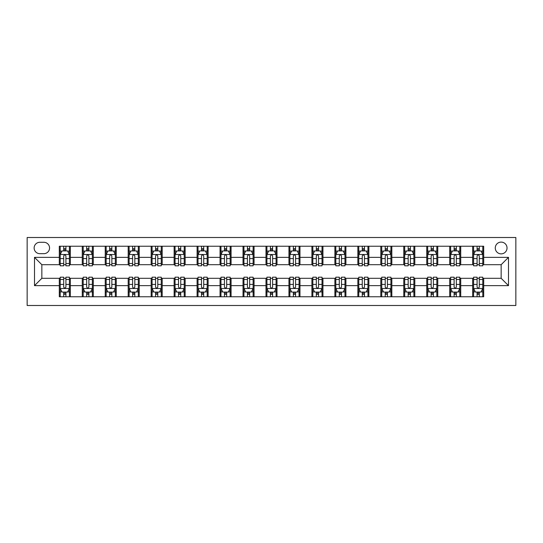 <?xml version="1.0" encoding="UTF-8"?>
<svg xmlns="http://www.w3.org/2000/svg" width="543" height="543" viewBox="0 0 543 543"><rect width="100%" height="100%" fill="white"/><g stroke="black" fill="none" stroke-linecap="round" stroke-linejoin="round"><path stroke-width="0.81" d="M501.155 242.103A5.878 5.878 0 0 0 495.27 247.981A5.878 5.878 0 0 0 501.155 253.866A5.878 5.878 0 0 0 507.033 247.981A5.878 5.878 0 0 0 501.155 242.103M27.15 305.492L515.85 305.492L515.85 237.508L27.15 237.508L27.15 305.492M39.829 253.676L43.868 253.676A5.695 5.695 0 0 0 49.562 247.981A5.695 5.695 0 0 0 43.868 242.287L39.829 242.287A5.695 5.695 0 0 0 34.134 247.981A5.695 5.695 0 0 0 39.829 253.676M59.302 285.645L34.501 285.645L34.501 257.355L59.302 257.355L59.302 264.699L41.845 264.699L41.845 278.301L59.302 278.301L59.302 296.763L483.698 296.763L483.698 278.301L501.155 278.301L501.155 264.699L483.698 264.699L483.698 257.355L508.499 257.355L508.499 285.645L483.698 285.645M483.698 257.355L483.698 246.237L59.302 246.237L59.302 257.355M472.675 246.237L472.675 264.699L473.591 264.699M477.087 264.699L479.293 264.699M482.781 264.699L483.698 264.699M472.675 264.699L459.812 264.699M449.713 246.237L449.713 264.699L450.629 264.699M454.118 264.699L456.324 264.699M449.713 264.699L436.85 264.699M426.744 246.237L426.744 264.699L427.667 264.699M431.156 264.699L433.362 264.699M426.744 264.699L413.881 264.699M403.782 246.237L403.782 264.699L404.698 264.699M408.187 264.699L410.393 264.699M403.782 264.699L390.919 264.699M380.813 246.237L380.813 264.699L381.736 264.699M385.225 264.699L387.43 264.699M380.813 264.699L367.957 264.699M357.851 246.237L357.851 264.699L358.767 264.699M362.256 264.699L364.462 264.699M357.851 264.699L344.988 264.699M334.882 246.237L334.882 264.699L335.805 264.699M339.294 264.699L341.499 264.699M334.882 264.699L322.026 264.699M311.92 246.237L311.92 264.699L312.836 264.699M316.331 264.699L318.531 264.699M311.92 264.699L299.057 264.699M288.951 246.237L288.951 264.699L289.874 264.699M293.363 264.699L295.568 264.699M288.951 264.699L276.095 264.699M265.989 246.237L265.989 264.699L266.905 264.699M270.4 264.699L272.6 264.699M265.989 264.699L253.126 264.699M243.026 246.237L243.026 264.699L243.943 264.699M247.432 264.699L249.637 264.699M243.026 264.699L230.164 264.699M220.058 246.237L220.058 264.699L220.974 264.699M224.469 264.699L226.669 264.699M220.058 264.699L207.195 264.699M197.095 246.237L197.095 264.699L198.012 264.699M201.501 264.699L203.706 264.699M197.095 264.699L184.233 264.699M174.127 246.237L174.127 264.699L175.043 264.699M178.538 264.699L180.744 264.699M174.127 264.699L161.264 264.699M151.164 246.237L151.164 264.699L152.081 264.699M155.569 264.699L157.775 264.699M151.164 264.699L138.302 264.699M128.196 246.237L128.196 264.699L129.119 264.699M132.607 264.699L134.813 264.699M128.196 264.699L115.333 264.699M105.233 246.237L105.233 264.699L106.15 264.699M109.638 264.699L111.844 264.699M105.233 264.699L92.371 264.699M82.264 246.237L82.264 264.699L83.188 264.699M86.676 264.699L88.882 264.699M82.264 264.699L69.409 264.699M59.302 264.699L60.219 264.699M63.707 264.699L65.913 264.699M59.302 278.301L60.219 278.301M63.707 278.301L65.913 278.301M69.409 278.301L70.325 278.301L70.325 296.763M83.188 278.301L70.325 278.301M86.676 278.301L88.882 278.301M92.371 278.301L93.287 278.301L93.287 296.763M106.15 278.301L93.287 278.301M109.638 278.301L111.844 278.301M115.333 278.301L116.256 278.301L116.256 296.763M129.119 278.301L116.256 278.301M132.607 278.301L134.813 278.301M138.302 278.301L139.218 278.301L139.218 296.763M152.081 278.301L139.218 278.301M155.569 278.301L157.775 278.301M161.264 278.301L162.187 278.301L162.187 296.763M175.043 278.301L162.187 278.301M178.538 278.301L180.744 278.301M184.233 278.301L185.149 278.301L185.149 296.763M198.012 278.301L185.149 278.301M201.501 278.301L203.706 278.301M207.195 278.301L208.118 278.301L208.118 296.763M220.974 278.301L208.118 278.301M224.469 278.301L226.669 278.301M230.164 278.301L231.08 278.301L231.08 296.763M243.943 278.301L231.08 278.301M247.432 278.301L249.637 278.301M253.126 278.301L254.049 278.301L254.049 296.763M266.905 278.301L254.049 278.301M270.4 278.301L272.6 278.301M276.095 278.301L277.011 278.301L277.011 296.763M289.874 278.301L277.011 278.301M293.363 278.301L295.568 278.301M299.057 278.301L299.974 278.301L299.974 296.763M312.836 278.301L299.974 278.301M316.331 278.301L318.531 278.301M322.026 278.301L322.942 278.301L322.942 296.763M335.805 278.301L322.942 278.301M339.294 278.301L341.499 278.301M344.988 278.301L345.905 278.301L345.905 296.763M358.767 278.301L345.905 278.301M362.256 278.301L364.462 278.301M367.957 278.301L368.873 278.301L368.873 296.763M381.736 278.301L368.873 278.301M385.225 278.301L387.43 278.301M390.919 278.301L391.836 278.301L391.836 296.763M404.698 278.301L391.836 278.301M408.187 278.301L410.393 278.301M413.881 278.301L414.804 278.301L414.804 296.763M427.667 278.301L414.804 278.301M431.156 278.301L433.362 278.301M436.85 278.301L437.767 278.301L437.767 296.763M450.629 278.301L437.767 278.301M454.118 278.301L456.324 278.301M459.812 278.301L460.735 278.301L460.735 296.763M473.591 278.301L460.735 278.301M477.087 278.301L479.293 278.301M482.781 278.301L483.698 278.301M70.325 246.237L70.325 264.699M59.302 250.832L60.219 250.832M63.707 250.832L65.913 250.832M69.409 250.832L70.325 250.832M59.302 292.168L60.219 292.168M63.707 292.168L65.913 292.168M69.409 292.168L70.325 292.168M82.264 278.301L82.264 296.763M93.287 246.237L93.287 264.699M82.264 250.832L83.188 250.832M86.676 250.832L88.882 250.832M92.371 250.832L93.287 250.832M82.264 292.168L83.188 292.168M86.676 292.168L88.882 292.168M92.371 292.168L93.287 292.168M105.233 278.301L105.233 296.763M105.233 292.168L106.15 292.168M109.638 292.168L111.844 292.168M115.333 292.168L116.256 292.168M116.256 246.237L116.256 264.699M105.233 250.832L106.15 250.832M109.638 250.832L111.844 250.832M115.333 250.832L116.256 250.832M128.196 278.301L128.196 296.763M128.196 292.168L129.119 292.168M132.607 292.168L134.813 292.168M138.302 292.168L139.218 292.168M139.218 246.237L139.218 264.699M128.196 250.832L129.119 250.832M132.607 250.832L134.813 250.832M138.302 250.832L139.218 250.832M151.164 278.301L151.164 296.763M151.164 292.168L152.081 292.168M155.569 292.168L157.775 292.168M161.264 292.168L162.187 292.168M162.187 246.237L162.187 264.699M151.164 250.832L152.081 250.832M155.569 250.832L157.775 250.832M161.264 250.832L162.187 250.832M174.127 278.301L174.127 296.763M174.127 292.168L175.043 292.168M178.538 292.168L180.744 292.168M184.233 292.168L185.149 292.168M185.149 246.237L185.149 264.699M174.127 250.832L175.043 250.832M178.538 250.832L180.744 250.832M184.233 250.832L185.149 250.832M197.095 278.301L197.095 296.763M197.095 292.168L198.012 292.168M201.501 292.168L203.706 292.168M207.195 292.168L208.118 292.168M208.118 246.237L208.118 264.699M197.095 250.832L198.012 250.832M201.501 250.832L203.706 250.832M207.195 250.832L208.118 250.832M220.058 278.301L220.058 296.763M220.058 292.168L220.974 292.168M224.469 292.168L226.669 292.168M230.164 292.168L231.08 292.168M231.08 246.237L231.08 264.699M220.058 250.832L220.974 250.832M224.469 250.832L226.669 250.832M230.164 250.832L231.08 250.832M243.026 278.301L243.026 296.763M243.026 292.168L243.943 292.168M247.432 292.168L249.637 292.168M253.126 292.168L254.049 292.168M254.049 246.237L254.049 264.699M243.026 250.832L243.943 250.832M247.432 250.832L249.637 250.832M253.126 250.832L254.049 250.832M265.989 278.301L265.989 296.763M265.989 292.168L266.905 292.168M270.4 292.168L272.6 292.168M276.095 292.168L277.011 292.168M277.011 246.237L277.011 264.699M265.989 250.832L266.905 250.832M270.4 250.832L272.6 250.832M276.095 250.832L277.011 250.832M288.951 278.301L288.951 296.763M288.951 292.168L289.874 292.168M293.363 292.168L295.568 292.168M299.057 292.168L299.974 292.168M299.974 246.237L299.974 264.699M288.951 250.832L289.874 250.832M293.363 250.832L295.568 250.832M299.057 250.832L299.974 250.832M311.92 278.301L311.92 296.763M311.92 292.168L312.836 292.168M316.331 292.168L318.531 292.168M322.026 292.168L322.942 292.168M322.942 246.237L322.942 264.699M311.92 250.832L312.836 250.832M316.331 250.832L318.531 250.832M322.026 250.832L322.942 250.832M334.882 278.301L334.882 296.763M334.882 292.168L335.805 292.168M339.294 292.168L341.499 292.168M344.988 292.168L345.905 292.168M345.905 246.237L345.905 264.699M334.882 250.832L335.805 250.832M339.294 250.832L341.499 250.832M344.988 250.832L345.905 250.832M357.851 278.301L357.851 296.763M357.851 292.168L358.767 292.168M362.256 292.168L364.462 292.168M367.957 292.168L368.873 292.168M368.873 246.237L368.873 264.699M357.851 250.832L358.767 250.832M362.256 250.832L364.462 250.832M367.957 250.832L368.873 250.832M380.813 278.301L380.813 296.763M380.813 292.168L381.736 292.168M385.225 292.168L387.43 292.168M390.919 292.168L391.836 292.168M391.836 246.237L391.836 264.699M380.813 250.832L381.736 250.832M385.225 250.832L387.43 250.832M390.919 250.832L391.836 250.832M403.782 278.301L403.782 296.763M403.782 292.168L404.698 292.168M408.187 292.168L410.393 292.168M413.881 292.168L414.804 292.168M414.804 246.237L414.804 264.699M403.782 250.832L404.698 250.832M408.187 250.832L410.393 250.832M413.881 250.832L414.804 250.832M426.744 278.301L426.744 296.763M426.744 292.168L427.667 292.168M431.156 292.168L433.362 292.168M436.85 292.168L437.767 292.168M437.767 246.237L437.767 264.699M426.744 250.832L427.667 250.832M431.156 250.832L433.362 250.832M436.85 250.832L437.767 250.832M449.713 278.301L449.713 296.763M449.713 292.168L450.629 292.168M454.118 292.168L456.324 292.168M459.812 292.168L460.735 292.168M460.735 246.237L460.735 264.699M449.713 250.832L450.629 250.832M454.118 250.832L456.324 250.832M459.812 250.832L460.735 250.832M472.675 278.301L472.675 296.763M472.675 292.168L473.591 292.168M477.087 292.168L479.293 292.168M482.781 292.168L483.698 292.168M472.675 250.832L473.591 250.832M477.087 250.832L479.293 250.832M482.781 250.832L483.698 250.832M41.845 264.699L34.501 257.355M41.845 278.301L34.501 285.645M508.499 257.355L501.155 264.699M508.499 285.645L501.155 278.301M65.913 248.626L63.707 248.626M69.409 263.504L65.913 263.504L65.913 265.805L69.409 265.805L69.409 254.599L67.57 250.92L62.058 250.92L60.219 254.599L60.219 265.805L63.707 265.805L63.707 263.504L60.219 263.504M60.219 254.599L60.219 246.237M69.409 254.599L69.409 246.237M63.707 250.92L63.707 246.237M65.913 246.237L65.913 250.92M65.913 263.504L65.913 255.977C65.18 254.558 64.447 254.558 63.707 255.977L63.707 263.504M63.707 294.374L65.913 294.374M60.219 279.496L63.707 279.496L63.707 277.195L60.219 277.195L60.219 288.401L62.058 292.08L67.57 292.08L69.409 288.401L69.409 277.195L65.913 277.195L65.913 279.496L69.409 279.496M69.409 288.401L69.409 296.763M60.219 288.401L60.219 296.763M65.913 292.08L65.913 296.763M63.707 296.763L63.707 292.08M63.707 279.496L63.707 287.023C64.447 288.442 65.18 288.442 65.913 287.023L65.913 279.496M88.882 248.626L86.676 248.626M92.371 263.504L88.882 263.504L88.882 265.805L92.371 265.805L92.371 254.599L90.532 250.92L85.02 250.92L83.188 254.599L83.188 265.805L86.676 265.805L86.676 263.504L83.188 263.504M83.188 254.599L83.188 246.237M92.371 254.599L92.371 246.237M86.676 250.92L86.676 246.237M88.882 246.237L88.882 250.92M88.882 263.504L88.882 255.977C88.149 254.558 87.409 254.558 86.676 255.977L86.676 263.504M111.844 248.626L109.638 248.626M115.333 263.504L111.844 263.504L111.844 265.805L115.333 265.805L115.333 254.599L113.501 250.92L107.989 250.92L106.15 254.599L106.15 265.805L109.638 265.805L109.638 263.504L106.15 263.504M106.15 254.599L106.15 246.237M115.333 254.599L115.333 246.237M109.638 250.92L109.638 246.237M111.844 246.237L111.844 250.92M111.844 263.504L111.844 255.977C111.111 254.558 110.378 254.558 109.638 255.977L109.638 263.504M134.813 248.626L132.607 248.626M138.302 263.504L134.813 263.504L134.813 265.805L138.302 265.805L138.302 254.599L136.463 250.92L130.951 250.92L129.119 254.599L129.119 265.805L132.607 265.805L132.607 263.504L129.119 263.504M129.119 254.599L129.119 246.237M138.302 254.599L138.302 246.237M132.607 250.92L132.607 246.237M134.813 246.237L134.813 250.92M134.813 263.504L134.813 255.977C134.08 254.558 133.34 254.558 132.607 255.977L132.607 263.504M86.676 294.374L88.882 294.374M83.188 279.496L86.676 279.496L86.676 277.195L83.188 277.195L83.188 288.401L85.02 292.08L90.532 292.08L92.371 288.401L92.371 277.195L88.882 277.195L88.882 279.496L92.371 279.496M92.371 288.401L92.371 296.763M83.188 288.401L83.188 296.763M88.882 292.08L88.882 296.763M86.676 296.763L86.676 292.08M86.676 279.496L86.676 287.023C87.409 288.442 88.142 288.442 88.882 287.023L88.882 279.496M109.638 294.374L111.844 294.374M106.15 279.496L109.638 279.496L109.638 277.195L106.15 277.195L106.15 288.401L107.989 292.08L113.501 292.08L115.333 288.401L115.333 277.195L111.844 277.195L111.844 279.496L115.333 279.496M115.333 288.401L115.333 296.763M106.15 288.401L106.15 296.763M111.844 292.08L111.844 296.763M109.638 296.763L109.638 292.08M109.638 279.496L109.638 287.023C110.378 288.442 111.111 288.442 111.844 287.023L111.844 279.496M132.607 294.374L134.813 294.374M129.119 279.496L132.607 279.496L132.607 277.195L129.119 277.195L129.119 288.401L130.951 292.08L136.463 292.08L138.302 288.401L138.302 277.195L134.813 277.195L134.813 279.496L138.302 279.496M138.302 288.401L138.302 296.763M129.119 288.401L129.119 296.763M134.813 292.08L134.813 296.763M132.607 296.763L132.607 292.08M132.607 279.496L132.607 287.023C133.34 288.442 134.073 288.442 134.813 287.023L134.813 279.496M157.775 248.626L155.569 248.626M161.264 263.504L157.775 263.504L157.775 265.805L161.264 265.805L161.264 254.599L159.432 250.92L153.92 250.92L152.081 254.599L152.081 265.805L155.569 265.805L155.569 263.504L152.081 263.504M152.081 254.599L152.081 246.237M161.264 254.599L161.264 246.237M155.569 250.92L155.569 246.237M157.775 246.237L157.775 250.92M157.775 263.504L157.775 255.977C157.042 254.558 156.309 254.558 155.569 255.977L155.569 263.504M155.569 294.374L157.775 294.374M152.081 279.496L155.569 279.496L155.569 277.195L152.081 277.195L152.081 288.401L153.92 292.08L159.432 292.08L161.264 288.401L161.264 277.195L157.775 277.195L157.775 279.496L161.264 279.496M161.264 288.401L161.264 296.763M152.081 288.401L152.081 296.763M157.775 292.08L157.775 296.763M155.569 296.763L155.569 292.08M155.569 279.496L155.569 287.023C156.303 288.442 157.042 288.442 157.775 287.023L157.775 279.496M180.744 248.626L178.538 248.626M184.233 263.504L180.744 263.504L180.744 265.805L184.233 265.805L184.233 254.599L182.394 250.92L176.882 250.92L175.043 254.599L175.043 265.805L178.538 265.805L178.538 263.504L175.043 263.504M175.043 254.599L175.043 246.237M184.233 254.599L184.233 246.237M178.538 250.92L178.538 246.237M180.744 246.237L180.744 250.92M180.744 263.504L180.744 255.977C180.004 254.558 179.271 254.558 178.538 255.977L178.538 263.504M178.538 294.374L180.744 294.374M175.043 279.496L178.538 279.496L178.538 277.195L175.043 277.195L175.043 288.401L176.882 292.08L182.394 292.08L184.233 288.401L184.233 277.195L180.744 277.195L180.744 279.496L184.233 279.496M184.233 288.401L184.233 296.763M175.043 288.401L175.043 296.763M180.744 292.08L180.744 296.763M178.538 296.763L178.538 292.08M178.538 279.496L178.538 287.023C179.271 288.442 180.004 288.442 180.744 287.023L180.744 279.496M203.706 248.626L201.501 248.626M207.195 263.504L203.706 263.504L203.706 265.805L207.195 265.805L207.195 254.599L205.363 250.92L199.851 250.92L198.012 254.599L198.012 265.805L201.501 265.805L201.501 263.504L198.012 263.504M198.012 254.599L198.012 246.237M207.195 254.599L207.195 246.237M201.501 250.92L201.501 246.237M203.706 246.237L203.706 250.92M203.706 263.504L203.706 255.977C202.973 254.558 202.24 254.558 201.501 255.977L201.501 263.504M201.501 294.374L203.706 294.374M198.012 279.496L201.501 279.496L201.501 277.195L198.012 277.195L198.012 288.401L199.851 292.08L205.363 292.08L207.195 288.401L207.195 277.195L203.706 277.195L203.706 279.496L207.195 279.496M207.195 288.401L207.195 296.763M198.012 288.401L198.012 296.763M203.706 292.08L203.706 296.763M201.501 296.763L201.501 292.08M201.501 279.496L201.501 287.023C202.234 288.442 202.973 288.442 203.706 287.023L203.706 279.496M226.669 248.626L224.469 248.626M230.164 263.504L226.669 263.504L226.669 265.805L230.164 265.805L230.164 254.599L228.325 250.92L222.813 250.92L220.974 254.599L220.974 265.805L224.469 265.805L224.469 263.504L220.974 263.504M220.974 254.599L220.974 246.237M230.164 254.599L230.164 246.237M224.469 250.92L224.469 246.237M226.669 246.237L226.669 250.92M226.669 263.504L226.669 255.977C225.936 254.558 225.202 254.558 224.469 255.977L224.469 263.504M224.469 294.374L226.669 294.374M220.974 279.496L224.469 279.496L224.469 277.195L220.974 277.195L220.974 288.401L222.813 292.08L228.325 292.08L230.164 288.401L230.164 277.195L226.669 277.195L226.669 279.496L230.164 279.496M230.164 288.401L230.164 296.763M220.974 288.401L220.974 296.763M226.669 292.08L226.669 296.763M224.469 296.763L224.469 292.08M224.469 279.496L224.469 287.023C225.202 288.442 225.936 288.442 226.669 287.023L226.669 279.496M249.637 248.626L247.432 248.626M253.126 263.504L249.637 263.504L249.637 265.805L253.126 265.805L253.126 254.599L251.294 250.92L245.782 250.92L243.943 254.599L243.943 265.805L247.432 265.805L247.432 263.504L243.943 263.504M243.943 254.599L243.943 246.237M253.126 254.599L253.126 246.237M247.432 250.92L247.432 246.237M249.637 246.237L249.637 250.92M249.637 263.504L249.637 255.977C248.904 254.558 248.171 254.558 247.432 255.977L247.432 263.504M247.432 294.374L249.637 294.374M243.943 279.496L247.432 279.496L247.432 277.195L243.943 277.195L243.943 288.401L245.782 292.08L251.294 292.08L253.126 288.401L253.126 277.195L249.637 277.195L249.637 279.496L253.126 279.496M253.126 288.401L253.126 296.763M243.943 288.401L243.943 296.763M249.637 292.08L249.637 296.763M247.432 296.763L247.432 292.08M247.432 279.496L247.432 287.023C248.165 288.442 248.904 288.442 249.637 287.023L249.637 279.496M272.6 248.626L270.4 248.626M276.095 263.504L272.6 263.504L272.6 265.805L276.095 265.805L276.095 254.599L274.256 250.92L268.744 250.92L266.905 254.599L266.905 265.805L270.4 265.805L270.4 263.504L266.905 263.504M266.905 254.599L266.905 246.237M276.095 254.599L276.095 246.237M270.4 250.92L270.4 246.237M272.6 246.237L272.6 250.92M272.6 263.504L272.6 255.977C271.867 254.558 271.133 254.558 270.4 255.977L270.4 263.504M270.4 294.374L272.6 294.374M266.905 279.496L270.4 279.496L270.4 277.195L266.905 277.195L266.905 288.401L268.744 292.08L274.256 292.08L276.095 288.401L276.095 277.195L272.6 277.195L272.6 279.496L276.095 279.496M276.095 288.401L276.095 296.763M266.905 288.401L266.905 296.763M272.6 292.08L272.6 296.763M270.4 296.763L270.4 292.08M270.4 279.496L270.4 287.023C271.133 288.442 271.867 288.442 272.6 287.023L272.6 279.496M295.568 248.626L293.363 248.626M299.057 263.504L295.568 263.504L295.568 265.805L299.057 265.805L299.057 254.599L297.218 250.92L291.706 250.92L289.874 254.599L289.874 265.805L293.363 265.805L293.363 263.504L289.874 263.504M289.874 254.599L289.874 246.237M299.057 254.599L299.057 246.237M293.363 250.92L293.363 246.237M295.568 246.237L295.568 250.92M295.568 263.504L295.568 255.977C294.835 254.558 294.096 254.558 293.363 255.977L293.363 263.504M293.363 294.374L295.568 294.374M289.874 279.496L293.363 279.496L293.363 277.195L289.874 277.195L289.874 288.401L291.706 292.08L297.218 292.08L299.057 288.401L299.057 277.195L295.568 277.195L295.568 279.496L299.057 279.496M299.057 288.401L299.057 296.763M289.874 288.401L289.874 296.763M295.568 292.08L295.568 296.763M293.363 296.763L293.363 292.08M293.363 279.496L293.363 287.023C294.096 288.442 294.829 288.442 295.568 287.023L295.568 279.496M318.531 248.626L316.331 248.626M322.026 263.504L318.531 263.504L318.531 265.805L322.026 265.805L322.026 254.599L320.187 250.92L314.675 250.92L312.836 254.599L312.836 265.805L316.331 265.805L316.331 263.504L312.836 263.504M312.836 254.599L312.836 246.237M322.026 254.599L322.026 246.237M316.331 250.92L316.331 246.237M318.531 246.237L318.531 250.92M318.531 263.504L318.531 255.977C317.798 254.558 317.064 254.558 316.331 255.977L316.331 263.504M316.331 294.374L318.531 294.374M312.836 279.496L316.331 279.496L316.331 277.195L312.836 277.195L312.836 288.401L314.675 292.08L320.187 292.08L322.026 288.401L322.026 277.195L318.531 277.195L318.531 279.496L322.026 279.496M322.026 288.401L322.026 296.763M312.836 288.401L312.836 296.763M318.531 292.08L318.531 296.763M316.331 296.763L316.331 292.08M316.331 279.496L316.331 287.023C317.064 288.442 317.798 288.442 318.531 287.023L318.531 279.496M341.499 248.626L339.294 248.626M344.988 263.504L341.499 263.504L341.499 265.805L344.988 265.805L344.988 254.599L343.149 250.92L337.637 250.92L335.805 254.599L335.805 265.805L339.294 265.805L339.294 263.504L335.805 263.504M335.805 254.599L335.805 246.237M344.988 254.599L344.988 246.237M339.294 250.92L339.294 246.237M341.499 246.237L341.499 250.92M341.499 263.504L341.499 255.977C340.766 254.558 340.027 254.558 339.294 255.977L339.294 263.504M339.294 294.374L341.499 294.374M335.805 279.496L339.294 279.496L339.294 277.195L335.805 277.195L335.805 288.401L337.637 292.08L343.149 292.08L344.988 288.401L344.988 277.195L341.499 277.195L341.499 279.496L344.988 279.496M344.988 288.401L344.988 296.763M335.805 288.401L335.805 296.763M341.499 292.08L341.499 296.763M339.294 296.763L339.294 292.08M339.294 279.496L339.294 287.023C340.027 288.442 340.76 288.442 341.499 287.023L341.499 279.496M364.462 248.626L362.256 248.626M367.957 263.504L364.462 263.504L364.462 265.805L367.957 265.805L367.957 254.599L366.118 250.92L360.606 250.92L358.767 254.599L358.767 265.805L362.256 265.805L362.256 263.504L358.767 263.504M358.767 254.599L358.767 246.237M367.957 254.599L367.957 246.237M362.256 250.92L362.256 246.237M364.462 246.237L364.462 250.92M364.462 263.504L364.462 255.977C363.729 254.558 362.995 254.558 362.256 255.977L362.256 263.504M362.256 294.374L364.462 294.374M358.767 279.496L362.256 279.496L362.256 277.195L358.767 277.195L358.767 288.401L360.606 292.08L366.118 292.08L367.957 288.401L367.957 277.195L364.462 277.195L364.462 279.496L367.957 279.496M367.957 288.401L367.957 296.763M358.767 288.401L358.767 296.763M364.462 292.08L364.462 296.763M362.256 296.763L362.256 292.08M362.256 279.496L362.256 287.023C362.995 288.442 363.729 288.442 364.462 287.023L364.462 279.496M387.43 248.626L385.225 248.626M390.919 263.504L387.43 263.504L387.43 265.805L390.919 265.805L390.919 254.599L389.08 250.92L383.568 250.92L381.736 254.599L381.736 265.805L385.225 265.805L385.225 263.504L381.736 263.504M381.736 254.599L381.736 246.237M390.919 254.599L390.919 246.237M385.225 250.92L385.225 246.237M387.43 246.237L387.43 250.92M387.43 263.504L387.43 255.977C386.697 254.558 385.958 254.558 385.225 255.977L385.225 263.504M385.225 294.374L387.43 294.374M381.736 279.496L385.225 279.496L385.225 277.195L381.736 277.195L381.736 288.401L383.568 292.08L389.08 292.08L390.919 288.401L390.919 277.195L387.43 277.195L387.43 279.496L390.919 279.496M390.919 288.401L390.919 296.763M381.736 288.401L381.736 296.763M387.43 292.08L387.43 296.763M385.225 296.763L385.225 292.08M385.225 279.496L385.225 287.023C385.958 288.442 386.691 288.442 387.43 287.023L387.43 279.496M410.393 248.626L408.187 248.626M413.881 263.504L410.393 263.504L410.393 265.805L413.881 265.805L413.881 254.599L412.049 250.92L406.537 250.92L404.698 254.599L404.698 265.805L408.187 265.805L408.187 263.504L404.698 263.504M404.698 254.599L404.698 246.237M413.881 254.599L413.881 246.237M408.187 250.92L408.187 246.237M410.393 246.237L410.393 250.92M410.393 263.504L410.393 255.977C409.66 254.558 408.927 254.558 408.187 255.977L408.187 263.504M408.187 294.374L410.393 294.374M404.698 279.496L408.187 279.496L408.187 277.195L404.698 277.195L404.698 288.401L406.537 292.08L412.049 292.08L413.881 288.401L413.881 277.195L410.393 277.195L410.393 279.496L413.881 279.496M413.881 288.401L413.881 296.763M404.698 288.401L404.698 296.763M410.393 292.08L410.393 296.763M408.187 296.763L408.187 292.08M408.187 279.496L408.187 287.023C408.92 288.442 409.66 288.442 410.393 287.023L410.393 279.496M433.362 248.626L431.156 248.626M436.85 263.504L433.362 263.504L433.362 265.805L436.85 265.805L436.85 254.599L435.011 250.92L429.499 250.92L427.667 254.599L427.667 265.805L431.156 265.805L431.156 263.504L427.667 263.504M427.667 254.599L427.667 246.237M436.85 254.599L436.85 246.237M431.156 250.92L431.156 246.237M433.362 246.237L433.362 250.92M433.362 263.504L433.362 255.977C432.622 254.558 431.889 254.558 431.156 255.977L431.156 263.504M431.156 294.374L433.362 294.374M427.667 279.496L431.156 279.496L431.156 277.195L427.667 277.195L427.667 288.401L429.499 292.08L435.011 292.08L436.85 288.401L436.85 277.195L433.362 277.195L433.362 279.496L436.85 279.496M436.85 288.401L436.85 296.763M427.667 288.401L427.667 296.763M433.362 292.08L433.362 296.763M431.156 296.763L431.156 292.08M431.156 279.496L431.156 287.023C431.889 288.442 432.622 288.442 433.362 287.023L433.362 279.496M456.324 248.626L454.118 248.626M459.812 263.504L456.324 263.504L456.324 265.805L459.812 265.805L459.812 254.599L457.98 250.92L452.468 250.92L450.629 254.599L450.629 265.805L454.118 265.805L454.118 263.504L450.629 263.504M450.629 254.599L450.629 246.237M459.812 254.599L459.812 246.237M454.118 250.92L454.118 246.237M456.324 246.237L456.324 250.92M456.324 263.504L456.324 255.977C455.591 254.558 454.858 254.558 454.118 255.977L454.118 263.504M454.118 294.374L456.324 294.374M450.629 279.496L454.118 279.496L454.118 277.195L450.629 277.195L450.629 288.401L452.468 292.08L457.98 292.08L459.812 288.401L459.812 277.195L456.324 277.195L456.324 279.496L459.812 279.496M459.812 288.401L459.812 296.763M450.629 288.401L450.629 296.763M456.324 292.08L456.324 296.763M454.118 296.763L454.118 292.08M454.118 279.496L454.118 287.023C454.851 288.442 455.591 288.442 456.324 287.023L456.324 279.496M479.293 248.626L477.087 248.626M482.781 263.504L479.293 263.504L479.293 265.805L482.781 265.805L482.781 254.599L480.942 250.92L475.43 250.92L473.591 254.599L473.591 265.805L477.087 265.805L477.087 263.504L473.591 263.504M473.591 254.599L473.591 246.237M482.781 254.599L482.781 246.237M477.087 250.92L477.087 246.237M479.293 246.237L479.293 250.92M479.293 263.504L479.293 255.977C478.553 254.558 477.82 254.558 477.087 255.977L477.087 263.504M477.087 294.374L479.293 294.374M473.591 279.496L477.087 279.496L477.087 277.195L473.591 277.195L473.591 288.401L475.43 292.08L480.942 292.08L482.781 288.401L482.781 277.195L479.293 277.195L479.293 279.496L482.781 279.496M482.781 288.401L482.781 296.763M473.591 288.401L473.591 296.763M479.293 292.08L479.293 296.763M477.087 296.763L477.087 292.08M477.087 279.496L477.087 287.023C477.82 288.442 478.553 288.442 479.293 287.023L479.293 279.496M82.264 285.645L70.325 285.645M82.264 257.355L70.325 257.355M105.233 257.355L93.287 257.355M105.233 285.645L93.287 285.645M128.196 257.355L116.256 257.355M128.196 285.645L116.256 285.645M151.164 257.355L139.218 257.355M151.164 285.645L139.218 285.645M174.127 257.355L162.187 257.355M174.127 285.645L162.187 285.645M197.095 257.355L185.149 257.355M197.095 285.645L185.149 285.645M220.058 257.355L208.118 257.355M220.058 285.645L208.118 285.645M243.026 257.355L231.08 257.355M243.026 285.645L231.08 285.645M265.989 257.355L254.049 257.355M265.989 285.645L254.049 285.645M288.951 257.355L277.011 257.355M288.951 285.645L277.011 285.645M311.92 257.355L299.974 257.355M311.92 285.645L299.974 285.645M334.882 257.355L322.942 257.355M334.882 285.645L322.942 285.645M357.851 257.355L345.905 257.355M357.851 285.645L345.905 285.645M380.813 257.355L368.873 257.355M380.813 285.645L368.873 285.645M403.782 257.355L391.836 257.355M403.782 285.645L391.836 285.645M426.744 257.355L414.804 257.355M426.744 285.645L414.804 285.645M449.713 257.355L437.767 257.355M449.713 285.645L437.767 285.645M472.675 257.355L460.735 257.355M472.675 285.645L460.735 285.645M69.361 254.504L60.266 254.504M60.219 251.144L61.95 251.144M67.678 251.144L69.409 251.144M63.707 258.577L60.219 258.577M69.409 258.577L65.913 258.577M65.913 249.794L63.707 249.794M60.266 288.496L69.361 288.496M69.409 291.856L67.678 291.856M61.95 291.856L60.219 291.856M65.913 284.423L69.409 284.423M60.219 284.423L63.707 284.423M63.707 293.206L65.913 293.206M92.324 254.504L83.228 254.504M83.188 251.144L84.912 251.144M90.647 251.144L92.371 251.144M86.676 258.577L83.188 258.577M92.371 258.577L88.882 258.577M88.882 249.794L86.676 249.794M115.292 254.504L106.197 254.504M106.15 251.144L107.881 251.144M113.609 251.144L115.333 251.144M109.638 258.577L106.15 258.577M115.333 258.577L111.844 258.577M111.844 249.794L109.638 249.794M138.255 254.504L129.159 254.504M129.119 251.144L130.843 251.144M136.578 251.144L138.302 251.144M132.607 258.577L129.119 258.577M138.302 258.577L134.813 258.577M134.813 249.794L132.607 249.794M83.228 288.496L92.324 288.496M92.371 291.856L90.647 291.856M84.912 291.856L83.188 291.856M88.882 284.423L92.371 284.423M83.188 284.423L86.676 284.423M86.676 293.206L88.882 293.206M106.197 288.496L115.292 288.496M115.333 291.856L113.609 291.856M107.881 291.856L106.15 291.856M111.844 284.423L115.333 284.423M106.15 284.423L109.638 284.423M109.638 293.206L111.844 293.206M129.159 288.496L138.255 288.496M138.302 291.856L136.578 291.856M130.843 291.856L129.119 291.856M134.813 284.423L138.302 284.423M129.119 284.423L132.607 284.423M132.607 293.206L134.813 293.206M161.223 254.504L152.128 254.504M152.081 251.144L153.805 251.144M159.54 251.144L161.264 251.144M155.569 258.577L152.081 258.577M161.264 258.577L157.775 258.577M157.775 249.794L155.569 249.794M152.128 288.496L161.223 288.496M161.264 291.856L159.54 291.856M153.805 291.856L152.081 291.856M157.775 284.423L161.264 284.423M152.081 284.423L155.569 284.423M155.569 293.206L157.775 293.206M184.186 254.504L175.09 254.504M175.043 251.144L176.774 251.144M182.502 251.144L184.233 251.144M178.538 258.577L175.043 258.577M184.233 258.577L180.744 258.577M180.744 249.794L178.538 249.794M175.09 288.496L184.186 288.496M184.233 291.856L182.502 291.856M176.774 291.856L175.043 291.856M180.744 284.423L184.233 284.423M175.043 284.423L178.538 284.423M178.538 293.206L180.744 293.206M207.154 254.504L198.059 254.504M198.012 251.144L199.736 251.144M205.471 251.144L207.195 251.144M201.501 258.577L198.012 258.577M207.195 258.577L203.706 258.577M203.706 249.794L201.501 249.794M198.059 288.496L207.154 288.496M207.195 291.856L205.471 291.856M199.736 291.856L198.012 291.856M203.706 284.423L207.195 284.423M198.012 284.423L201.501 284.423M201.501 293.206L203.706 293.206M230.117 254.504L221.021 254.504M220.974 251.144L222.705 251.144M228.433 251.144L230.164 251.144M224.469 258.577L220.974 258.577M230.164 258.577L226.669 258.577M226.669 249.794L224.469 249.794M221.021 288.496L230.117 288.496M230.164 291.856L228.433 291.856M222.705 291.856L220.974 291.856M226.669 284.423L230.164 284.423M220.974 284.423L224.469 284.423M224.469 293.206L226.669 293.206M253.079 254.504L243.99 254.504M243.943 251.144L245.667 251.144M251.402 251.144L253.126 251.144M247.432 258.577L243.943 258.577M253.126 258.577L249.637 258.577M249.637 249.794L247.432 249.794M243.99 288.496L253.079 288.496M253.126 291.856L251.402 291.856M245.667 291.856L243.943 291.856M249.637 284.423L253.126 284.423M243.943 284.423L247.432 284.423M247.432 293.206L249.637 293.206M276.048 254.504L266.952 254.504M266.905 251.144L268.636 251.144M274.364 251.144L276.095 251.144M270.4 258.577L266.905 258.577M276.095 258.577L272.6 258.577M272.6 249.794L270.4 249.794M266.952 288.496L276.048 288.496M276.095 291.856L274.364 291.856M268.636 291.856L266.905 291.856M272.6 284.423L276.095 284.423M266.905 284.423L270.4 284.423M270.4 293.206L272.6 293.206M299.01 254.504L289.921 254.504M289.874 251.144L291.598 251.144M297.333 251.144L299.057 251.144M293.363 258.577L289.874 258.577M299.057 258.577L295.568 258.577M295.568 249.794L293.363 249.794M289.921 288.496L299.01 288.496M299.057 291.856L297.333 291.856M291.598 291.856L289.874 291.856M295.568 284.423L299.057 284.423M289.874 284.423L293.363 284.423M293.363 293.206L295.568 293.206M321.979 254.504L312.883 254.504M312.836 251.144L314.567 251.144M320.295 251.144L322.026 251.144M316.331 258.577L312.836 258.577M322.026 258.577L318.531 258.577M318.531 249.794L316.331 249.794M312.883 288.496L321.979 288.496M322.026 291.856L320.295 291.856M314.567 291.856L312.836 291.856M318.531 284.423L322.026 284.423M312.836 284.423L316.331 284.423M316.331 293.206L318.531 293.206M344.941 254.504L335.846 254.504M335.805 251.144L337.529 251.144M343.264 251.144L344.988 251.144M339.294 258.577L335.805 258.577M344.988 258.577L341.499 258.577M341.499 249.794L339.294 249.794M335.846 288.496L344.941 288.496M344.988 291.856L343.264 291.856M337.529 291.856L335.805 291.856M341.499 284.423L344.988 284.423M335.805 284.423L339.294 284.423M339.294 293.206L341.499 293.206M367.91 254.504L358.814 254.504M358.767 251.144L360.498 251.144M366.226 251.144L367.957 251.144M362.256 258.577L358.767 258.577M367.957 258.577L364.462 258.577M364.462 249.794L362.256 249.794M358.814 288.496L367.91 288.496M367.957 291.856L366.226 291.856M360.498 291.856L358.767 291.856M364.462 284.423L367.957 284.423M358.767 284.423L362.256 284.423M362.256 293.206L364.462 293.206M390.872 254.504L381.777 254.504M381.736 251.144L383.46 251.144M389.195 251.144L390.919 251.144M385.225 258.577L381.736 258.577M390.919 258.577L387.43 258.577M387.43 249.794L385.225 249.794M381.777 288.496L390.872 288.496M390.919 291.856L389.195 291.856M383.46 291.856L381.736 291.856M387.43 284.423L390.919 284.423M381.736 284.423L385.225 284.423M385.225 293.206L387.43 293.206M413.841 254.504L404.745 254.504M404.698 251.144L406.422 251.144M412.157 251.144L413.881 251.144M408.187 258.577L404.698 258.577M413.881 258.577L410.393 258.577M410.393 249.794L408.187 249.794M404.745 288.496L413.841 288.496M413.881 291.856L412.157 291.856M406.422 291.856L404.698 291.856M410.393 284.423L413.881 284.423M404.698 284.423L408.187 284.423M408.187 293.206L410.393 293.206M436.803 254.504L427.708 254.504M427.667 251.144L429.391 251.144M435.119 251.144L436.85 251.144M431.156 258.577L427.667 258.577M436.85 258.577L433.362 258.577M433.362 249.794L431.156 249.794M427.708 288.496L436.803 288.496M436.85 291.856L435.119 291.856M429.391 291.856L427.667 291.856M433.362 284.423L436.85 284.423M427.667 284.423L431.156 284.423M431.156 293.206L433.362 293.206M459.772 254.504L450.676 254.504M450.629 251.144L452.353 251.144M458.088 251.144L459.812 251.144M454.118 258.577L450.629 258.577M459.812 258.577L456.324 258.577M456.324 249.794L454.118 249.794M450.676 288.496L459.772 288.496M459.812 291.856L458.088 291.856M452.353 291.856L450.629 291.856M456.324 284.423L459.812 284.423M450.629 284.423L454.118 284.423M454.118 293.206L456.324 293.206M482.734 254.504L473.639 254.504M473.591 251.144L475.322 251.144M481.05 251.144L482.781 251.144M477.087 258.577L473.591 258.577M482.781 258.577L479.293 258.577M479.293 249.794L477.087 249.794M473.639 288.496L482.734 288.496M482.781 291.856L481.05 291.856M475.322 291.856L473.591 291.856M479.293 284.423L482.781 284.423M473.591 284.423L477.087 284.423M477.087 293.206L479.293 293.206"/></g></svg>
